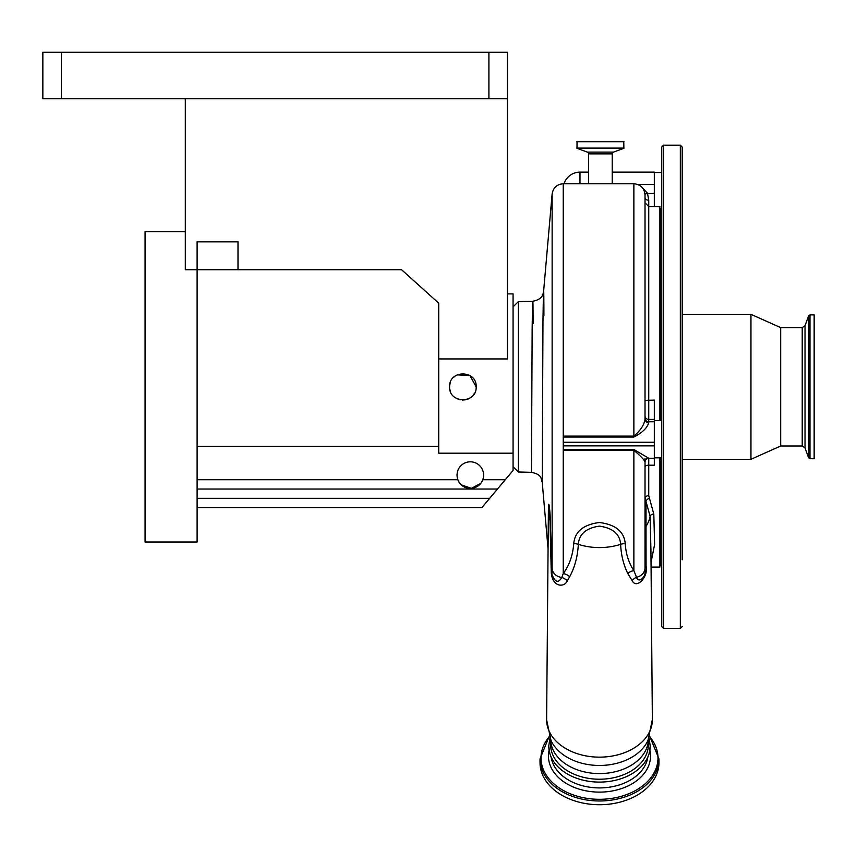 <?xml version="1.0" encoding="UTF-8"?>
<svg xmlns="http://www.w3.org/2000/svg" width="857" height="857" viewBox="0 0 857 857"><rect width="100%" height="100%" fill="white"/><g stroke="black" fill="none" stroke-linecap="round" stroke-linejoin="round"><path stroke-width="1.29" d="M513.064 306.892L518.324 301.632L518.324 471.993L531.469 472.336L532.154 327.835C532.722 294.208 533.033 292.708 533.097 323.325M543.916 315.772C543.852 281.514 543.542 283.196 542.974 320.818L542.224 482.191L548.062 548.909M548.523 507.773L548.523 507.258C548.534 497.938 550.365 512.765 550.323 521.731L551.919 574.222C555.025 582.385 558.314 583.467 561.785 577.447L563.242 573.59C569.316 565.384 572.808 555.39 573.74 543.606C574.843 531.608 583.403 524.57 599.397 522.513C615.476 524.495 624.089 531.522 625.235 543.606C625.899 553.965 628.77 562.963 633.869 570.612L636.526 577.254C638.551 584.12 646.842 576.482 645.021 569.38L645.021 529.605A11.152 7.767 0 0 1 646.017 526.391L646.071 566.091C648.685 576.89 636.387 589.659 632.112 580.585L627.742 573.365A11.152 8.87 150.4 0 1 633.869 570.612L633.869 449.507L648.738 458.227L648.738 495.7L653.805 514.061L654.619 544.484L651.031 562.396M518.324 301.632L532.84 301.257C543.692 299.029 542.835 293.415 543.606 291.401L552.133 193.928L552.133 568.705A11.152 9.663 0 0 0 561.785 577.447A11.152 9.245 41.2 0 1 567.302 580.928C564.185 587.838 552.165 587.131 551.255 572.39L550.001 520.488L548.598 506.926A51.109 51.109 0 0 0 548.384 511.233A51.109 36.144 0 0 0 548.373 511.447A51.109 36.144 0 0 0 550.001 520.488A11.152 7.606 179.8 0 1 550.323 521.731M476.16 386.818C476.985 369.71 448.8 369.656 449.604 386.818C448.779 403.936 476.985 403.947 476.16 386.818L469.957 375.58L457.135 374.841M455.517 375.762L453.407 377.508M450.204 382.875L449.679 385.414M507.483 293.887L513.064 293.887L513.064 453.182L438.72 453.182L438.72 358.933L507.483 358.933L507.483 98.737L42.85 98.737L42.85 52.277L61.436 52.277L61.436 98.737M449.904 389.581L450.6 391.842M456.61 398.516L460.188 399.812M462.448 400.08L465.833 399.758M467.965 399.083L468.961 398.623M470.289 397.83L472.432 396.041M473.728 394.477L474.564 393.117M513.064 453.182L513.064 470.45L505.266 479.738L482.759 479.738A13.273 13.273 0 0 1 457.038 475.089A13.273 13.273 0 0 1 470.322 461.816A13.273 13.273 0 0 1 482.759 479.738C478.902 491.104 461.719 491.104 457.884 479.738L197.11 479.738M185.305 98.737L185.305 269.719L197.11 269.719L197.11 241.845L238 241.845L238 269.719L401.569 269.719L438.72 303.174L438.72 358.933M238 269.719L197.11 269.719L197.11 541.999L145.069 541.999L145.069 231.626L185.305 231.626M488.908 98.737L488.908 52.277L507.483 52.277L507.483 98.737M488.908 52.277L61.436 52.277M438.72 446.283L197.11 446.283M505.266 479.738L497.467 489.036L197.11 489.036M497.467 489.036L481.87 507.623L197.11 507.623M458.774 481.655L459.973 483.412M461.355 484.891L471.393 488.329L480.638 483.455M481.838 481.688L482.695 479.909M651.063 567.088L659.89 567.088L659.89 457.831M645.021 221.117L645.021 222.07M612.219 172.128L654.319 172.128L654.319 206.537M641.154 186.462L647.517 193.296L648.738 200.174L648.738 422.608C647.228 427.954 642.279 432.764 633.869 437.038L563.242 437.038L563.242 436.106L633.869 436.106C640.479 430.546 644.196 424.911 645.021 419.212A3.717 3.407 180 0 0 648.738 422.608M645.021 197.838A3.717 2.335 180 0 0 648.738 200.174M645.021 400.38L654.319 400.101L654.319 465.201L648.738 465.201A3.717 1.618 180 0 0 645.021 466.819L645.021 458.409M648.631 458.227A3.717 3.717 0 0 0 645.021 461.944C644.164 459.716 640.447 455.838 633.869 450.311L563.242 450.311L563.242 445.854L654.319 445.854M650.913 549.401L650.12 516.342L645.021 497.949A3.717 2.25 180 0 1 648.738 495.7M653.805 514.061A3.717 2.625 179.5 0 0 650.12 516.342A51.109 36.144 0 0 1 646.017 526.391L646.017 501.313A3.717 2.121 151.9 0 1 649.402 498.26M659.89 420.658L659.89 206.537L648.738 206.537L645.021 202.82M660.822 457.831L660.822 565.234L661.743 565.234L661.743 512.979M661.743 626.563L661.743 147.061L663.607 145.197L663.607 628.427L661.743 626.563M802.227 446.004L802.227 327.62L805.023 325.66L805.023 447.965L802.227 446.004L780.695 446.004L750.957 459.298L750.957 314.326L682.193 314.326L682.193 147.061L682.193 552.358M682.193 545.834L682.193 264.502M682.193 461.548L682.193 507.762M682.193 559.792L682.193 509.122M780.695 446.004L780.695 327.62L750.957 314.326M809.983 314.883L809.983 458.741L814.15 458.741L814.15 314.883L809.983 314.883L808.59 315.869L808.59 457.756L805.023 447.965M633.869 437.038L633.869 183.752C640.64 184.416 644.357 188.133 645.021 194.903L645.021 419.212M644.989 194.036A3.717 0.878 155.9 0 0 647.517 193.296L654.319 193.296M654.319 442.255L563.242 442.255L563.242 437.038M563.242 442.255L563.242 445.854M646.071 566.091A11.152 7.777 0 0 0 645.021 569.38L645.021 461.944C645.203 459.791 646.435 458.559 648.706 458.249L648.738 458.227M632.112 580.585A11.152 9.309 131.2 0 1 636.526 577.254A11.152 9.663 180 0 0 645.021 567.859M627.742 573.365C623.51 564.806 621.143 555.132 620.629 544.345C619.911 534.104 612.841 528.03 599.407 526.123C586.049 528.105 579.032 534.179 578.346 544.345A51.109 36.144 0 0 0 620.629 544.345A11.152 7.874 179.1 0 1 625.235 543.606M573.74 543.606A11.152 7.874 0.9 0 1 578.346 544.345C577.639 556.557 574.758 567.334 569.701 576.665L567.302 580.928M550.612 744.669A48.881 34.559 0 0 0 599.482 779.227A48.881 34.559 0 0 0 648.363 744.669L648.363 739.484A48.881 34.559 0 0 1 599.482 773.582A48.881 34.559 0 0 1 550.612 739.495L550.612 744.669M650.184 746.243A50.702 35.855 180 0 1 649.124 753.56A50.702 35.855 180 0 1 599.482 782.098A50.702 35.855 180 0 1 549.851 753.56A50.702 35.855 180 0 1 548.791 746.243M540.017 758.927L540.017 762.676A59.476 42.057 180 0 0 599.482 804.723A59.476 42.057 180 0 0 658.958 762.676L658.958 758.927A59.476 42.057 180 0 1 599.482 800.984A59.476 42.057 180 0 1 540.017 758.927L549.305 736.099M569.701 576.665A11.152 8.988 31.6 0 0 563.242 573.59L563.242 183.752C556.921 184.287 553.215 187.672 552.133 193.928M546.616 719.312A52.877 37.387 0 0 0 546.616 719.537A52.877 37.387 0 0 0 546.616 719.762A52.877 37.387 0 0 0 599.482 757.149A52.877 37.387 0 0 0 652.359 719.762A52.877 37.387 0 0 0 652.359 719.537L650.913 548.909M563.242 183.752L633.869 183.752M588.62 183.752L588.62 153.864L612.219 153.864L612.219 183.752M588.62 153.864A1.853 1.853 0 0 0 587.388 152.118L613.441 152.118A1.853 1.853 0 0 0 612.219 153.864M587.388 152.118L576.975 148.325L577.05 141.48L623.778 141.48L623.864 148.325L613.441 152.118M551.255 572.39A11.152 6.856 177.1 0 1 551.919 574.222L552.133 568.705M489.668 498.324L197.11 498.324M645.021 415.838A3.717 3.589 180 0 0 648.738 419.427L654.319 419.427M645.021 418.184A3.717 3.589 180 0 0 648.738 421.773L654.319 421.773M563.242 449.507L633.869 449.507M663.607 628.427L680.329 628.427L680.329 145.197L682.193 147.061M660.822 420.658L660.822 208.39L659.89 209.322M588.62 172.128L579.975 172.128L579.975 183.752M654.319 184.523L637.962 184.523M548.384 511.233L546.616 719.966L550.997 740.394A50.874 35.973 0 0 0 599.482 765.462A50.874 35.973 0 0 0 647.967 740.394L652.359 719.537A52.877 37.387 0 0 0 652.359 719.312M647.838 757.031A48.603 34.366 180 0 1 599.482 787.915A48.603 34.366 180 0 1 551.137 757.031M649.874 750.25A51.045 36.09 180 0 1 650.538 756.024A51.045 36.09 180 0 1 599.482 792.114A51.045 36.09 180 0 1 548.437 756.024A51.045 36.09 180 0 1 549.101 750.25M649.52 736.517A58.49 41.361 180 0 1 657.983 757.942A58.49 41.361 180 0 1 599.482 799.302A58.49 41.361 180 0 1 540.992 757.942A58.49 41.361 180 0 1 549.455 736.517M576.815 141.726L624.025 141.726M576.815 148.1L624.025 148.1M576.975 148.325L623.864 148.325M513.064 466.733L518.324 471.993M531.469 472.336C543.488 474.96 540.371 479.417 542.224 482.191M661.743 172.546L654.319 172.546M661.743 420.658L654.319 420.658M661.743 457.831L654.319 457.831M660.822 565.234L659.89 564.302M680.329 628.427L682.193 626.563M750.957 459.298L682.193 459.298M809.983 458.741L808.59 457.756M805.023 325.66L808.59 315.869M802.227 327.62L780.695 327.62M680.329 145.197L663.607 145.197M661.743 208.39L660.822 208.39M648.706 458.249L654.319 458.249M579.975 172.128A16.722 16.722 0 0 0 564.045 183.752M649.124 753.56L650.227 745.986L648.985 737.963M549.851 753.56L548.748 745.986L549.99 737.963M649.67 736.099L658.958 758.927"/></g></svg>
